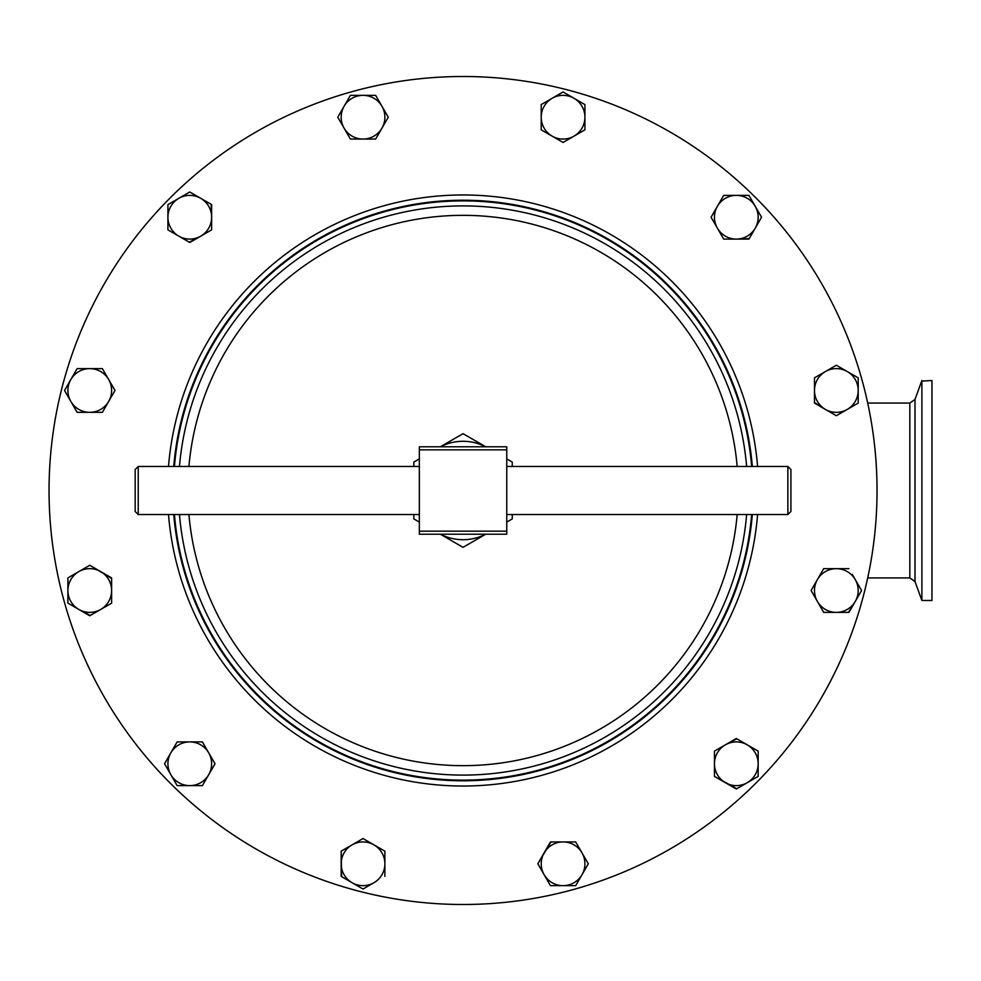 <?xml version="1.0" encoding="UTF-8"?>
<svg xmlns="http://www.w3.org/2000/svg" width="981" height="981" viewBox="0 0 981 981"><rect width="100%" height="100%" fill="white"/><g stroke="black" fill="none" stroke-linecap="round" stroke-linejoin="round"><path stroke-width="1.47" d="M188.916 466.453A275.183 275.183 0 0 1 737.172 466.453M737.172 514.547A275.183 275.183 0 0 1 188.916 514.547M179.474 514.547A284.6 284.6 0 0 0 463.044 775.1A284.6 284.6 0 0 0 746.627 514.547M746.627 466.453A284.6 284.6 0 0 0 463.044 205.9A284.6 284.6 0 0 0 179.474 466.453M921.895 381.119L921.895 600.495L931.95 600.495L931.95 380.505L921.895 381.119M463.044 904.494A413.994 413.994 0 0 0 877.039 490.5A413.994 413.994 0 0 0 463.044 76.506A413.994 413.994 0 0 0 49.05 490.5A413.994 413.994 0 0 0 463.044 904.494M752.329 466.453A290.278 290.278 0 0 0 463.044 200.222A290.278 290.278 0 0 0 173.76 466.453M173.76 514.547A290.278 290.278 0 0 0 463.044 780.778A290.278 290.278 0 0 0 752.329 514.547M463.044 780.128A289.628 289.628 0 0 1 174.422 514.547A289.628 289.628 0 0 0 463.044 780.128A289.628 289.628 0 0 0 751.667 514.547A289.628 289.628 0 0 1 463.044 780.128M174.422 466.453A289.628 289.628 0 0 1 463.044 200.872A289.628 289.628 0 0 1 751.667 466.453A289.628 289.628 0 0 0 463.044 200.872A289.628 289.628 0 0 0 174.422 466.453M787.866 466.453L790.919 469.519L790.919 511.481L787.866 514.547L787.866 466.453L506.76 466.453M787.866 514.547L506.76 514.547M419.328 466.453L138.235 466.453L138.235 514.547L419.328 514.547M138.235 514.547L135.17 511.481L135.17 469.519L138.235 466.453M485.632 446.784A49.209 49.209 0 0 0 440.457 446.784M440.457 534.216A49.209 49.209 0 0 0 485.632 534.216M413.835 466.453L413.835 462.088L419.328 458.924M440.346 446.784L463.044 433.676L485.742 446.784M506.76 458.924L512.254 462.088L512.254 466.453M512.254 514.547L512.254 518.912L506.76 522.076M485.742 534.216L463.044 547.324L440.346 534.216M419.328 522.076L413.835 518.912L413.835 514.547M506.76 531.162L506.76 534.216L419.328 534.216L419.328 531.162L506.76 531.162L506.76 449.838L419.328 449.838L419.328 531.162M419.328 449.838L419.328 446.784L506.76 446.784L506.76 449.838M189.787 741.906A21.864 21.864 0 0 1 208.708 774.696L215.023 763.77L202.405 741.906L177.156 741.906L170.853 752.832A21.864 21.864 0 0 1 189.787 741.906M170.853 774.696A21.864 21.864 0 0 1 170.853 752.832L164.538 763.77L177.156 785.622L189.787 785.622A21.864 21.864 0 0 1 170.853 774.696L177.156 785.622L202.405 785.622L208.708 774.696L202.405 785.622L189.787 785.622A21.864 21.864 0 0 0 208.708 774.696M177.733 741.906L202.405 741.906M167.837 769.472L164.538 763.77L177.156 741.906M208.708 752.832L215.023 763.77M714.45 775.824L714.45 763.77A21.864 21.864 0 0 1 747.24 744.837L736.314 738.521L714.45 751.139L714.45 776.388L725.376 782.691A21.864 21.864 0 0 1 714.45 763.77L714.45 751.139M747.24 782.691A21.864 21.864 0 0 1 725.376 782.691L736.314 789.006L758.166 776.388L758.166 763.77A21.864 21.864 0 0 1 747.24 782.691L758.166 776.388M758.166 751.139L758.166 763.77A21.864 21.864 0 0 0 747.24 744.837L758.166 751.139L747.24 744.837M736.805 788.724L714.45 776.388M725.376 744.837L736.805 738.803M749.214 238.604L736.314 239.094A21.864 21.864 0 0 1 717.381 206.304L711.066 217.23L723.696 239.094L748.932 239.094L755.235 228.168A21.864 21.864 0 0 1 736.314 239.094L723.696 239.094L720.397 233.38M755.235 206.304A21.864 21.864 0 0 1 755.235 228.168L761.55 217.23L748.932 195.378L736.314 195.378A21.864 21.864 0 0 1 755.235 206.304L761.55 217.23L755.235 228.168M752.231 201.08L748.932 195.378L723.696 195.378L736.314 195.378A21.864 21.864 0 0 0 717.381 206.304L723.696 195.378L717.381 206.304M717.381 228.168L711.066 217.23L714.364 211.528M211.148 204.33L211.638 217.23A21.864 21.864 0 0 1 178.849 236.163L189.787 242.479L211.638 229.861L211.638 204.612L200.713 198.309A21.864 21.864 0 0 1 211.638 217.23L211.638 229.861M178.849 198.309A21.864 21.864 0 0 1 200.713 198.309L189.787 191.994L167.923 204.612L167.923 217.23A21.864 21.864 0 0 1 178.849 198.309L189.787 191.994L200.713 198.309M167.923 229.861L167.923 217.23A21.864 21.864 0 0 0 178.849 236.163L167.923 229.861L178.849 236.163M167.923 204.612L173.637 201.313M200.713 236.163L189.296 242.197M544.136 852.857A21.864 21.864 0 0 1 582.003 852.857L575.688 841.931L550.451 841.931L537.833 863.783L544.136 874.721A21.864 21.864 0 0 1 544.136 852.857M563.069 885.647A21.864 21.864 0 0 1 544.136 874.721L550.451 885.647L575.688 885.647L582.003 874.721A21.864 21.864 0 0 1 563.069 885.647M582.003 874.721L588.306 863.783L582.003 874.721A21.864 21.864 0 0 0 582.003 852.857L588.306 863.783L582.003 852.857M538.115 863.292L551.015 841.931M550.451 885.647L547.153 879.932M575.688 885.647L569.09 885.647M563.069 841.931L575.688 841.931M825.401 409.408A21.864 21.864 0 0 1 825.401 371.554L814.475 377.857L814.475 403.093L836.327 415.723L847.265 409.408A21.864 21.864 0 0 1 825.401 409.408L814.475 402.529M858.191 390.475A21.864 21.864 0 0 1 847.265 409.408L858.191 403.093L858.191 377.857L847.265 371.554A21.864 21.864 0 0 1 858.191 390.475M847.265 371.554A21.864 21.864 0 0 0 825.401 371.554L836.327 365.239L847.265 371.554L836.327 365.239L830.625 368.537M858.191 403.093L836.327 415.723M858.191 377.857L858.191 384.454M814.475 390.475L814.475 377.857M381.952 128.143A21.864 21.864 0 0 1 344.098 128.143L350.401 139.069L375.649 139.069L388.268 117.217L381.952 106.279A21.864 21.864 0 0 1 381.952 128.143L387.986 117.708M363.019 95.353A21.864 21.864 0 0 1 381.952 106.279L375.649 95.353L350.401 95.353L344.098 106.279A21.864 21.864 0 0 1 363.019 95.353L350.401 95.353M344.098 106.279L337.783 117.217L344.098 106.279A21.864 21.864 0 0 0 344.098 128.143L337.783 117.217L344.098 128.143M369.052 95.353L375.649 95.353L381.952 106.279M384.969 111.503L388.268 117.217M350.401 139.069L347.102 133.367M100.687 571.592A21.864 21.864 0 0 1 100.687 609.446L111.613 603.143L111.613 577.907L89.762 565.277L78.836 571.592A21.864 21.864 0 0 1 100.687 571.592M67.897 590.525A21.864 21.864 0 0 1 78.836 571.592L67.897 577.907L67.897 603.143L78.836 609.446A21.864 21.864 0 0 1 67.897 590.525L67.897 577.907L73.612 574.608M78.836 609.446A21.864 21.864 0 0 0 100.687 609.446L89.762 615.761L78.836 609.446L90.252 615.479M90.252 565.559L111.613 578.471M84.047 568.575L89.762 565.277M73.612 606.442L67.897 603.143L67.897 596.546M111.613 590.525L111.613 603.143L100.687 609.446M352.093 844.862A21.864 21.864 0 0 1 384.883 863.783L384.883 851.165L363.019 838.547L341.167 851.165L341.167 863.783A21.864 21.864 0 0 1 352.093 844.862L363.019 838.547L373.957 844.862M352.093 882.716A21.864 21.864 0 0 1 341.167 863.783L341.167 876.401L363.019 889.031L373.957 882.716A21.864 21.864 0 0 1 352.093 882.716L363.019 889.031M363.51 888.749L373.957 882.716A21.864 21.864 0 0 0 384.883 863.783L384.883 876.401L384.883 863.783M341.658 876.683L341.167 851.165L346.869 847.866M817.406 601.451A21.864 21.864 0 0 1 836.327 568.661L823.709 568.661L811.091 590.525L823.709 612.377L836.327 612.377A21.864 21.864 0 0 1 817.406 601.451M855.26 601.451A21.864 21.864 0 0 1 836.327 612.377L848.957 612.377L861.576 590.525L855.26 579.587A21.864 21.864 0 0 1 855.26 601.451L861.576 590.525M852.244 574.375L855.26 579.587A21.864 21.864 0 0 0 836.327 568.661L848.957 568.661L836.327 568.661M836.327 612.377L823.709 612.377L811.091 590.525L817.406 579.587M852.244 606.675L848.393 612.377M855.26 579.587L861.293 590.035M573.995 136.138A21.864 21.864 0 0 1 541.205 117.217L541.205 129.835L563.069 142.453L584.921 129.835L584.921 117.217A21.864 21.864 0 0 1 573.995 136.138L584.431 130.117M573.995 98.284A21.864 21.864 0 0 1 584.921 117.217L584.921 104.599L563.069 91.969L552.144 98.284A21.864 21.864 0 0 1 573.995 98.284M552.144 98.284A21.864 21.864 0 0 0 541.205 117.217L541.205 104.599L552.144 98.284L541.205 104.599L541.205 111.184M563.069 91.969L584.921 104.599L584.921 129.835M552.144 136.138L541.205 129.835M108.695 379.549A21.864 21.864 0 0 1 89.762 412.339L102.38 412.339L114.998 390.475L102.38 368.623L89.762 368.623A21.864 21.864 0 0 1 108.695 379.549L114.998 390.475L108.695 401.413M70.828 379.549A21.864 21.864 0 0 1 89.762 368.623L77.143 368.623L70.828 379.549L64.525 390.475L70.828 401.413A21.864 21.864 0 0 1 70.828 379.549M70.828 401.413L77.143 412.339L70.828 401.413A21.864 21.864 0 0 0 89.762 412.339L77.143 412.339L89.762 412.339M67.812 396.189L64.525 390.475L77.143 368.623L102.38 368.623M867.707 577.932L909.828 577.932L909.828 403.068L915.003 399.439L915.003 581.561L921.895 600.495M757.59 514.547A295.526 295.526 0 0 1 463.044 786.026A295.526 295.526 0 0 1 168.499 514.547M168.499 466.453A295.526 295.526 0 0 1 463.044 194.974A295.526 295.526 0 0 1 757.59 466.453M915.003 399.439L921.895 380.505M867.707 403.068L909.828 403.068M909.828 577.932L915.003 581.561"/></g></svg>

